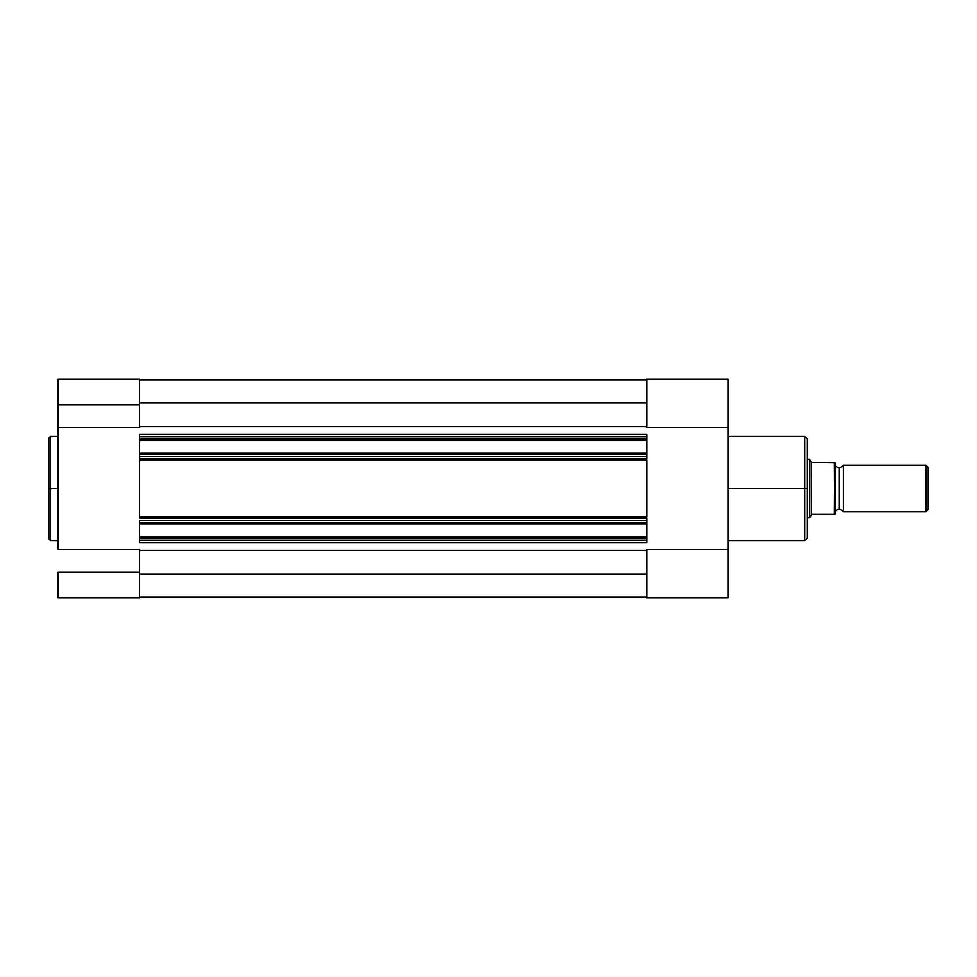 <?xml version="1.0" encoding="UTF-8"?>
<svg xmlns="http://www.w3.org/2000/svg" width="977" height="977" viewBox="0 0 977 977"><rect width="100%" height="100%" fill="white"/><g stroke="black" fill="none" stroke-linecap="round" stroke-linejoin="round"><path stroke-width="1.47" d="M50.474 540.611L48.85 538.974L48.85 488.5L48.85 538.974L48.85 488.5L50.474 488.5L50.474 540.611L50.474 436.389L48.85 438.026L48.85 488.5L48.85 438.026L48.85 488.5L50.474 488.5L50.474 436.389L50.474 488.5L58.156 488.5L50.474 488.5L50.474 540.611L58.156 540.611M58.156 597.826L139.577 597.826L139.577 572.241L58.156 572.241L58.156 597.826L58.156 572.241L139.577 572.241L139.577 549.453L58.156 549.453L58.156 427.547L139.577 427.547L139.577 404.759L58.156 404.759L58.156 549.453L139.577 549.453L139.577 597.826L58.156 597.826M139.577 427.547L139.577 379.186L139.577 404.759L58.156 404.759L58.156 427.547L139.577 427.547M58.156 380.065L58.156 404.759L58.156 379.174L139.577 379.174M139.577 518.03L139.577 458.836L646.676 458.836L646.676 456.515L139.577 456.515L139.577 454.134L646.676 454.134L646.676 456.515L646.676 440.285L646.676 452.962L139.577 452.962L646.676 452.962L646.676 454.134L139.577 454.134L139.577 440.285L646.676 440.285L646.676 439.125L139.577 439.125L139.577 436.743L646.676 436.743L646.676 439.125L646.676 434.411L139.577 434.411L139.577 436.743L139.577 434.411L646.676 434.411L646.676 436.743L139.577 436.743L139.577 440.285L139.577 439.125L646.676 439.125L646.676 440.285L139.577 440.285L139.577 458.836L139.577 456.515L646.676 456.515L646.676 458.97M646.676 597.179L139.577 597.179L646.676 597.179M646.676 574.146L139.577 574.146L646.676 574.146M139.577 550.527L646.676 550.527L139.577 550.527M646.676 518.03L646.676 520.485L139.577 520.485L139.577 522.866L646.676 522.866L646.676 524.038L139.577 524.038L139.577 522.866L139.577 524.038L646.676 524.038L646.676 537.875L646.676 536.715L139.577 536.715L139.577 524.038L139.577 537.875L646.676 537.875L646.676 542.589L646.676 540.257L139.577 540.257L139.577 542.589L646.676 542.589L139.577 542.589L139.577 537.875L646.676 537.875L646.676 540.257L139.577 540.257L139.577 536.715L646.676 536.715L646.676 522.866L139.577 522.866L139.577 520.485L646.676 520.485L646.676 522.866L646.676 518.164L139.577 518.164L139.577 516.674L646.676 516.674L646.676 460.326L139.577 460.326L139.577 458.97M139.577 426.473L646.676 426.473L139.577 426.473M646.676 402.854L139.577 402.854L646.676 402.854M646.676 379.821L139.577 379.821L646.676 379.821M646.676 460.326L139.577 460.326L139.577 516.674L646.676 516.674L646.676 460.326M646.676 518.164L139.577 518.164M139.577 458.836L646.676 458.836M728.097 540.611L804.865 540.611L804.865 488.5L728.097 488.5L804.865 488.5L804.865 436.389L804.865 488.5L807.185 488.5L807.185 438.722L807.185 488.5L807.185 438.722L804.865 436.389L728.097 436.389M807.185 538.046L807.185 488.5L804.865 488.5L804.865 436.389M646.676 549.453L646.676 597.826L728.097 597.826L728.097 379.186L646.676 379.174L646.676 427.547L728.097 427.547L728.097 379.174L646.676 379.174L646.676 427.547L728.097 427.547L728.097 549.453L646.676 549.453L646.676 597.826L728.097 597.826L728.097 549.453L646.676 549.453M807.185 488.5L807.185 538.278L807.185 488.5M804.865 488.5L804.865 540.611L804.865 488.5M843.249 465.235A4.726 4.726 0 0 1 839.17 467.568A4.726 4.726 0 0 0 843.249 465.235L843.249 511.765A4.726 4.726 0 0 0 839.17 509.432A4.726 4.726 0 0 1 843.249 511.765L925.878 511.765L843.249 511.765L843.249 465.235L925.878 465.235L928.15 467.507L925.878 465.235L925.878 511.765L928.15 509.493L925.878 511.765L925.878 465.235L843.249 465.235M839.17 509.432L839.17 467.568L839.17 509.432A4.726 4.726 0 0 0 835.103 511.765A4.726 4.726 0 0 1 839.17 509.432M835.103 465.235A4.726 4.726 0 0 0 839.17 467.568A4.726 4.726 0 0 1 835.103 465.235M810.031 460.167L811.545 462.365L809.518 459.422L807.185 459.422L809.518 459.422L809.518 517.578L811.545 514.635L809.518 517.578L807.185 517.578L809.518 517.578L812.534 514.085L835.066 514.085L834.7 462.915M835.066 514.085L835.103 462.915M809.518 517.578L809.64 459.605M811.545 462.365L834.48 462.915L811.545 462.365L811.545 514.635L811.545 462.365M811.545 514.635L834.175 514.085L834.48 462.915M928.15 509.493L928.15 467.507L928.15 509.493M834.175 462.915L834.48 514.085M50.474 436.389L58.156 436.389M804.865 540.611L807.185 538.278"/></g></svg>
